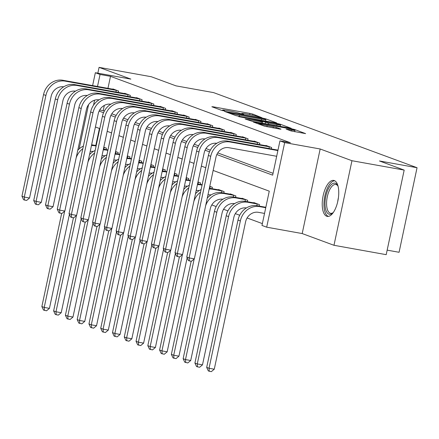 <?xml version="1.0" encoding="UTF-8"?>
<svg xmlns="http://www.w3.org/2000/svg" width="439" height="439" viewBox="0 0 439 439"><rect width="100%" height="100%" fill="white"/><g stroke="black" fill="none" stroke-linecap="round" stroke-linejoin="round"><path stroke-width="0.66" d="M261.885 117.712L252.853 114.107L249.879 113.399L212.975 106.77L211.845 106.748L221.673 110.37L224.68 110.963L223.27 110.419A7.359 0.499 12 0 1 222.633 110.068A7.359 0.499 12 0 1 226.87 110.502L229.948 111.056A7.359 0.499 12 0 1 239.469 113.328L242.822 114.294L243.749 114.387L242.339 113.838A7.359 0.499 12 0 1 241.702 113.487A7.359 0.499 12 0 1 245.939 113.926L249.012 114.48A7.359 0.499 12 0 1 258.533 116.747L261.885 117.712M334.282 180.572A18.268 7.732 -79.8 0 0 333.717 180.418A18.268 7.732 -79.8 0 0 323.005 196.359A18.268 7.732 -79.8 0 0 326.698 216.229A18.268 7.732 -79.8 0 0 327.264 216.383A18.268 7.732 -79.8 0 0 337.975 200.436A18.268 7.732 -79.8 0 0 334.282 180.572M290.958 130.915L305.61 133.615L294.503 129.478L291.523 128.77L253.298 122.009L264.404 126.147L279.884 129.099L281.009 129.126L276.345 127.403L267.164 125.581A6.151 0.417 12 0 1 258.681 123.392A6.151 0.417 12 0 1 262.22 123.754L286.513 128.117A6.151 0.417 12 0 1 295.003 130.306A6.151 0.417 12 0 1 291.463 129.944L286.091 129.077L290.958 130.915M404.176 170.091L386.199 254.664L333.98 245.291L351.957 160.718L404.176 170.091L379.455 160.965L417.05 167.714L213.606 92.613L176.012 85.863L151.285 76.737L99.071 67.365L130.855 79.102L95.351 72.726L100.059 74.465L110.502 76.342L290.399 142.746L279.95 140.875L284.664 142.615L266.687 227.182L261.979 225.443L269.266 191.157L213.145 170.442M351.957 160.718L320.168 148.986L284.664 142.615M275.533 122.865L276.658 122.893L265.749 118.865L262.774 118.157L224.548 111.396L235.655 115.534L238.629 116.242L275.533 122.865M280.126 124.171L291.233 128.309L253.007 121.548L245.16 119.007L261.452 121.828L262.78 121.965L259.482 120.714L238.706 116.637L277.152 123.463L280.126 124.171L280.016 124.698M99.071 67.365L97.837 73.176M110.502 76.342L107.945 88.36M104.323 105.404L103.214 110.628L104.367 111.051M111.786 113.789L116.143 115.397M123.557 118.135L127.914 119.743M135.333 122.481L139.69 124.089M147.103 126.827L151.46 128.435M158.88 131.173L163.231 132.781M170.65 135.519L175.007 137.127M182.426 139.865L186.778 141.473M194.197 144.212L198.554 145.819M205.973 148.558L210.325 150.165M217.744 152.904L273.058 173.323M112.839 89.238L112.905 88.936L118.552 91.021L118.25 92.442M124.61 93.584L124.676 93.282L130.328 95.367L130.026 96.789M136.386 97.93L136.452 97.628L142.099 99.713L141.797 101.135M148.157 102.276L148.223 101.974L153.875 104.059L153.573 105.481M159.933 106.622L159.994 106.32L165.646 108.406L165.344 109.827M171.704 110.968L171.77 110.666L177.422 112.752L177.12 114.173M183.48 115.314L183.54 115.013L189.193 117.098L188.891 118.519M195.251 119.66L195.317 119.359L200.969 121.444L200.667 122.865M207.027 124.007L207.087 123.705L212.739 125.79L212.438 127.211M218.798 128.353L218.863 128.051L224.516 130.136L224.214 131.557M230.574 132.699L230.634 132.397L236.286 134.482L235.984 135.903M242.344 137.045L242.41 136.743L248.062 138.828L247.761 140.25M254.115 141.391L254.181 141.089L259.833 143.174L259.531 144.596M265.891 145.737L265.957 145.435L271.604 147.52L271.302 148.942M277.662 150.083L278.035 149.897M211.785 204.936L216.175 206.555M223.561 209.282L227.945 210.901M235.331 213.628L239.721 215.247M247.108 217.974L262.368 223.61M99.423 128.462L95.801 145.501M106.106 149.584L106.408 148.168L103.807 147.208M117.877 153.93L118.179 152.514L115.583 151.554M129.653 158.276L129.955 156.855L127.354 155.9M141.424 162.622L141.726 161.201L139.13 160.246M153.2 166.968L153.502 165.547L150.901 164.592M164.971 171.314L165.273 169.893L162.677 168.938M176.747 175.66L177.049 174.239L174.448 173.284M188.518 180.006L188.819 178.585L186.224 177.63M200.294 184.353L200.596 182.931L197.994 181.976M212.064 188.699L212.366 187.277L209.771 186.323M218.424 189.84L218.49 189.538L224.142 191.623L223.841 193.045M230.201 194.186L230.261 193.884L235.913 195.97L235.611 197.391M241.971 198.532L242.037 198.23L247.689 200.316L247.387 201.737M253.747 202.878L253.808 202.577L259.46 204.662L259.158 206.083M265.518 207.224L265.891 207.038M387.16 250.148L399.073 252.282L417.05 167.714M320.168 148.986L302.197 233.559L333.98 245.291M302.197 233.559L266.687 227.182M216.839 154.55L272.663 175.161L279.95 140.875M99.11 111.089L103.549 112.73M110.88 115.435L115.325 117.076M122.657 119.781L127.096 121.422M134.427 124.127L138.872 125.768M146.198 128.473L150.643 130.114M157.974 132.819L162.419 134.46M169.745 137.166L174.19 138.806M181.521 141.512L185.966 143.152M193.292 145.858L197.737 147.499M205.068 150.204L209.513 151.845M100.059 74.465L97.502 86.483M94.588 100.191L93.534 105.168M79.157 148.898L88.574 104.614M92.613 85.605L95.351 72.726M205.759 167.72L201.369 166.096M193.989 163.374L189.599 161.75M182.218 159.028L177.822 157.403M170.442 154.682L166.052 153.057M158.671 150.336L154.276 148.711M146.895 145.989L142.505 144.365M135.124 141.643L130.729 140.019M123.348 137.297L118.958 135.673M111.577 132.951L107.182 131.327M99.801 128.605L95.411 126.981M103.214 110.628L99.675 109.991M263.894 118.728L229.421 112.417L228.494 112.318L229.97 112.894A7.359 0.499 12 0 0 239.491 115.161L261.633 119.134A7.359 0.499 12 0 0 265.869 119.573A7.359 0.499 12 0 0 265.238 119.221L263.894 118.728M276.982 124.616A6.151 0.417 12 0 0 280.526 124.983A6.151 0.417 12 0 0 272.037 122.794L262.154 121.12L268.427 123.079L276.982 124.616L276.729 125.806M91.46 145.567A17.565 15.87 -69.7 0 1 94.84 145.775L96.103 146.006M103.774 147.378L104.872 147.597M91.63 144.782A17.565 15.87 -69.7 0 1 92.486 144.908L96.196 145.572M93.353 151.444A11.71 10.58 110.3 0 0 90.204 151.482M69.417 214.38L49.437 308.359L46.534 310.79L43.505 310.066L41.864 306.554L61.658 213.42M41.864 306.554L44.218 307.421L64.67 211.186M76.15 157.859A17.565 15.87 -69.7 0 1 82.834 148.706M77.763 150.27A17.565 15.87 -69.7 0 1 83.377 146.132M44.443 310.411L44.218 307.421L49.437 308.359M103.78 149.178L104.147 147.449M114.442 89.501L62.854 80.266L65.208 81.133L117.015 90.456M63.721 86.807A11.71 10.58 110.3 0 0 51.122 96.404L29.528 198.005L26.62 200.436L24.535 200.058L23.591 199.712L21.95 196.2L43.543 94.599A17.565 15.87 -69.7 0 1 62.854 80.266M21.95 196.2L24.304 197.067L45.903 95.466A17.565 15.87 -69.7 0 1 65.208 81.133M24.535 200.058L24.304 197.067L29.528 198.005M115.929 92.025L116.291 90.302M103.231 149.913A17.565 15.87 -69.7 0 1 106.611 150.122L107.879 150.352M115.545 151.724L116.642 151.943M103.401 149.128A17.565 15.87 -69.7 0 1 104.257 149.255L107.967 149.918M105.124 155.79A11.71 10.58 110.3 0 0 101.974 155.829M81.188 218.721L61.213 312.705L58.305 315.136L55.276 314.412L53.635 310.9L73.428 217.766M53.635 310.9L55.989 311.767L76.446 215.533M87.926 162.205A17.565 15.87 -69.7 0 1 94.605 153.052M89.54 154.616A17.565 15.87 -69.7 0 1 95.153 150.478M56.219 314.758L55.989 311.767L61.213 312.705M115.55 153.524L115.918 151.795M115.007 154.259A17.565 15.87 -69.7 0 1 118.387 154.468L119.649 154.698M127.321 156.07L128.418 156.289M115.172 153.474A17.565 15.87 -69.7 0 1 116.028 153.601L119.743 154.265M116.9 160.136A11.71 10.58 110.3 0 0 113.75 160.175M92.964 223.067L72.984 317.051L70.081 319.482L67.052 318.758L65.406 315.246L85.204 222.112M65.406 315.246L67.765 316.113L88.217 219.879M99.697 166.551A17.565 15.87 -69.7 0 1 106.381 157.398M101.31 158.962A17.565 15.87 -69.7 0 1 106.924 154.824M67.99 319.104L67.765 316.113L72.984 317.051M127.326 157.87L127.694 156.141M126.778 158.605A17.565 15.87 -69.7 0 1 130.158 158.814L131.426 159.044M139.092 160.416L140.189 160.636M126.948 157.815A17.565 15.87 -69.7 0 1 127.804 157.947L131.513 158.611M128.671 164.482A11.71 10.58 110.3 0 0 125.521 164.521M104.734 227.413L84.76 321.397L81.852 323.828L78.822 323.104L77.182 319.592L96.975 226.458M77.182 319.592L79.536 320.459L99.993 224.225M111.473 170.897A17.565 15.87 -69.7 0 1 118.151 161.744M113.081 163.308A17.565 15.87 -69.7 0 1 118.7 159.17M79.766 323.45L79.536 320.459L84.76 321.397M139.097 162.216L139.465 160.487M126.212 93.847L74.63 84.612L76.984 85.479L128.792 94.802M75.497 91.153A11.71 10.58 110.3 0 0 62.898 100.75L41.299 202.352L38.396 204.777L36.305 204.404L35.367 204.058L33.721 200.546L55.319 98.945A17.565 15.87 -69.7 0 1 74.63 84.612M33.721 200.546L36.08 201.413L57.674 99.812A17.565 15.87 -69.7 0 1 76.984 85.479M36.305 204.404L36.08 201.413L41.299 202.352M127.7 96.371L128.067 94.648M137.983 98.193L86.401 88.958L88.755 89.825L140.562 99.148M87.268 95.499A11.71 10.58 110.3 0 0 74.668 105.097L53.075 206.698L50.167 209.123L48.081 208.75L47.138 208.404L45.497 204.892L67.09 103.291A17.565 15.87 -69.7 0 1 86.401 88.958M45.497 204.892L47.851 205.759L69.444 104.158A17.565 15.87 -69.7 0 1 88.755 89.825M48.081 208.75L47.851 205.759L53.075 206.698M139.47 100.718L139.838 98.995M149.759 102.539L98.177 93.304L100.531 94.171L152.338 103.494M99.044 99.845A11.71 10.58 110.3 0 0 86.445 109.443L64.846 211.044L61.943 213.469L59.852 213.096L58.908 212.75L57.268 209.238L78.866 107.637A17.565 15.87 -69.7 0 1 98.177 93.304M57.268 209.238L59.622 210.105L81.22 108.504A17.565 15.87 -69.7 0 1 100.531 94.171M59.852 213.096L59.622 210.105L64.846 211.044M151.246 105.064L151.614 103.341M138.554 162.951A17.565 15.87 -69.7 0 1 141.929 163.16L143.196 163.385M150.862 164.762L151.965 164.982M138.719 162.161A17.565 15.87 -69.7 0 1 139.575 162.293L143.29 162.957M140.447 168.828A11.71 10.58 110.3 0 0 137.297 168.867M116.505 231.759L96.531 325.743L93.628 328.174L90.599 327.45L88.952 323.938L108.751 230.804M88.952 323.938L91.307 324.805L111.764 228.571M123.244 175.243A17.565 15.87 -69.7 0 1 129.928 166.09M124.857 167.654A17.565 15.87 -69.7 0 1 130.471 163.517M91.537 327.796L91.307 324.805L96.531 325.743M150.873 166.562L151.241 164.834M161.53 106.886L109.948 97.65L112.302 98.517L164.109 107.84M110.815 104.191A11.71 10.58 110.3 0 0 98.215 113.789L76.622 215.39L73.714 217.815L71.628 217.442L70.684 217.096L69.044 213.584L90.637 111.983A17.565 15.87 -69.7 0 1 109.948 97.65M69.044 213.584L71.398 214.451L92.991 112.85A17.565 15.87 -69.7 0 1 112.302 98.517M71.628 217.442L71.398 214.451L76.622 215.39M163.017 109.41L163.385 107.687M333.316 212.487A15.809 6.689 100.2 0 1 332.767 213.008A15.809 6.689 100.2 0 1 328.882 214.128A15.809 6.689 100.2 0 1 325.804 196.354A15.809 6.689 100.2 0 1 335.44 183.272A15.809 6.689 100.2 0 1 337.706 185.494A15.809 6.689 100.2 0 1 338.041 186.174M338.014 186.12A14.641 6.195 -79.8 0 0 336.241 184.599A14.641 6.195 -79.8 0 0 335.791 184.479A14.641 6.195 -79.8 0 0 327.209 197.254A14.641 6.195 -79.8 0 0 330.172 213.173A14.641 6.195 -79.8 0 0 330.622 213.294A14.641 6.195 -79.8 0 0 333.278 212.531M334.743 180.78A18.153 7.682 -79.8 0 0 324.602 197.341A18.153 7.682 -79.8 0 0 328.35 216.394M150.325 167.297A17.565 15.87 -69.7 0 1 153.705 167.506L154.972 167.731M162.639 169.108L163.736 169.328M150.495 166.507A17.565 15.87 -69.7 0 1 151.351 166.639L155.06 167.303M152.218 173.175A11.71 10.58 110.3 0 0 149.068 173.213M128.281 236.105L108.307 330.09L105.398 332.521L102.369 331.796L100.729 328.284L120.522 235.15M100.729 328.284L103.083 329.151L123.54 232.917M135.014 179.589A17.565 15.87 -69.7 0 1 141.698 170.436M136.628 172A17.565 15.87 -69.7 0 1 142.247 167.863M103.313 332.142L103.083 329.151L108.307 330.09M162.644 170.908L163.012 169.18M162.101 171.644A17.565 15.87 -69.7 0 1 165.476 171.852L166.743 172.077M174.409 173.454L175.512 173.674M162.265 170.853A17.565 15.87 -69.7 0 1 163.121 170.985L166.836 171.649M163.994 177.521A11.71 10.58 110.3 0 0 160.844 177.559M140.052 240.451L120.077 334.436L117.175 336.867L114.14 336.142L112.499 332.63L132.298 239.496M112.499 332.63L114.853 333.497L135.311 237.263M146.791 183.936A17.565 15.87 -69.7 0 1 153.474 174.782M148.404 176.346A17.565 15.87 -69.7 0 1 154.018 172.209M115.084 336.488L114.853 333.497L120.077 334.436M174.42 175.254L174.788 173.52M173.871 175.99A17.565 15.87 -69.7 0 1 177.252 176.198L178.519 176.423M186.185 177.8L187.283 178.02M174.042 175.199A17.565 15.87 -69.7 0 1 174.898 175.331L178.607 175.995M175.765 181.867A11.71 10.58 110.3 0 0 172.615 181.905M151.828 244.797L131.848 338.782L128.945 341.213L125.916 340.488L124.275 336.976L144.069 243.843M124.275 336.976L126.63 337.843L147.081 241.609M158.561 188.282A17.565 15.87 -69.7 0 1 165.245 179.128M160.175 180.692A17.565 15.87 -69.7 0 1 165.794 176.555M126.86 340.834L126.63 337.843L131.848 338.782M186.191 179.6L186.559 177.866M185.648 180.336A17.565 15.87 -69.7 0 1 189.022 180.544L190.29 180.769M197.956 182.147L199.059 182.366M185.812 179.546A17.565 15.87 -69.7 0 1 186.668 179.677L190.383 180.341M187.535 186.213A11.71 10.58 110.3 0 0 184.391 186.251M163.599 249.143L143.624 343.128L140.721 345.559L137.687 344.834L136.046 341.322L155.845 248.189M136.046 341.322L138.4 342.19L158.858 245.955M170.337 192.628A17.565 15.87 -69.7 0 1 177.016 183.475M171.951 185.038A17.565 15.87 -69.7 0 1 177.565 180.901M138.631 345.18L138.4 342.19L143.624 343.128M197.967 183.941L198.329 182.212M197.418 184.682A17.565 15.87 -69.7 0 1 200.799 184.89L202.061 185.115M209.732 186.493L210.83 186.712M197.588 183.892A17.565 15.87 -69.7 0 1 198.444 184.023L202.154 184.687M199.311 190.559A11.71 10.58 110.3 0 0 196.162 190.597M175.375 253.49L155.395 347.474L152.492 349.905L149.463 349.181L147.822 345.669L167.616 252.535M147.822 345.669L150.176 346.536L170.628 250.301M182.108 196.974A17.565 15.87 -69.7 0 1 188.792 187.821M183.721 189.385A17.565 15.87 -69.7 0 1 189.341 185.247M150.401 349.526L150.176 346.536L155.395 347.474M209.738 188.287L210.105 186.559M173.306 111.232L121.724 101.996L124.078 102.863L175.885 112.186M122.591 108.537A11.71 10.58 110.3 0 0 109.986 118.135L88.393 219.736L85.49 222.161L83.399 221.788L82.455 221.443L80.814 217.931L102.413 116.33A17.565 15.87 -69.7 0 1 121.724 101.996M80.814 217.931L83.169 218.798L104.767 117.197A17.565 15.87 -69.7 0 1 124.078 102.863M83.399 221.788L83.169 218.798L88.393 219.736M174.793 113.756L175.161 112.033M185.077 115.578L133.494 106.342L135.849 107.209L187.656 116.533M134.361 112.883A11.71 10.58 110.3 0 0 121.762 122.481L100.163 224.082L97.26 226.508L95.175 226.134L94.231 225.789L92.591 222.277L114.184 120.676A17.565 15.87 -69.7 0 1 133.494 106.342M92.591 222.277L94.945 223.144L116.538 121.543A17.565 15.87 -69.7 0 1 135.849 107.209M95.175 226.134L94.945 223.144L100.163 224.082M186.564 118.102L186.932 116.379M196.853 119.924L145.265 110.688L147.625 111.555L199.432 120.879M146.138 117.229A11.71 10.58 110.3 0 0 133.533 126.827L111.94 228.428L109.037 230.854L106.946 230.48L106.002 230.135L104.361 226.623L125.96 125.022A17.565 15.87 -69.7 0 1 145.265 110.688M104.361 226.623L106.715 227.49L128.314 125.889A17.565 15.87 -69.7 0 1 147.625 111.555M106.946 230.48L106.715 227.49L111.94 228.428M198.34 122.448L198.702 120.725M208.624 124.27L157.041 115.034L159.395 115.901L211.203 125.225M157.908 121.576A11.71 10.58 110.3 0 0 145.309 131.173L123.71 232.774L120.807 235.2L118.717 234.827L117.778 234.481L116.137 230.963L137.731 129.368A17.565 15.87 -69.7 0 1 157.041 115.034M116.137 230.963L118.492 231.836L140.085 130.235A17.565 15.87 -69.7 0 1 159.395 115.901M118.717 234.827L118.492 231.836L123.71 232.774M210.111 126.794L210.479 125.071M220.4 128.616L168.812 119.381L171.172 120.248L222.979 129.571M169.684 125.922A11.71 10.58 110.3 0 0 157.08 135.519L135.486 237.12L132.583 239.546L130.493 239.173L129.549 238.827L127.908 235.309L149.507 133.714A17.565 15.87 -69.7 0 1 168.812 119.381M127.908 235.309L130.262 236.182L151.861 134.581A17.565 15.87 -69.7 0 1 171.172 120.248M130.493 239.173L130.262 236.182L135.486 237.12M221.887 131.14L222.249 129.417M209.194 189.028A17.565 15.87 -69.7 0 1 212.569 189.236L222.606 191.058M220.027 190.109L210.215 188.369L212.569 189.236M211.082 194.905A11.71 10.58 110.3 0 0 207.938 194.943M187.146 257.836L167.171 351.82L164.268 354.251L161.234 353.527L159.593 350.015L179.392 256.881M159.593 350.015L161.947 350.882L182.404 254.647M193.884 201.32A17.565 15.87 -69.7 0 1 200.563 192.167M195.498 193.731A17.565 15.87 -69.7 0 1 201.111 189.593M209.359 188.238A17.565 15.87 -69.7 0 1 210.215 188.369M162.178 353.872L161.947 350.882L167.171 351.82M221.508 192.633L221.876 190.905M232.171 132.962L180.588 123.727L182.942 124.594L234.75 133.917M181.455 130.268A11.71 10.58 110.3 0 0 168.856 139.865L147.257 241.466L144.354 243.892L142.263 243.519L141.325 243.173L139.684 239.656L161.278 138.06A17.565 15.87 -69.7 0 1 180.588 123.727M139.684 239.656L142.038 240.528L163.632 138.927A17.565 15.87 -69.7 0 1 182.942 124.594M142.263 243.519L142.038 240.528L147.257 241.466M233.658 135.486L234.025 133.763M205.655 205.666A17.565 15.87 -69.7 0 1 224.345 193.583L234.377 195.404M231.797 194.455L221.991 192.716L224.345 193.583M222.858 199.251A11.71 10.58 110.3 0 0 210.259 208.849L178.942 356.166L176.039 358.597L173.948 358.219L173.01 357.873L171.369 354.361L191.163 261.227M171.369 354.361L173.723 355.228L194.175 258.994M207.268 198.077A17.565 15.87 -69.7 0 1 221.991 192.716M173.948 358.219L173.723 355.228L178.942 356.166M233.285 196.979L233.652 195.251M243.947 137.308L192.359 128.073L194.713 128.94L246.526 138.263M193.231 134.614A11.71 10.58 110.3 0 0 180.627 144.212L159.033 245.813L156.125 248.238L154.04 247.865L153.096 247.519L151.455 244.002L173.054 142.406A17.565 15.87 -69.7 0 1 192.359 128.073M151.455 244.002L153.809 244.874L175.408 143.273A17.565 15.87 -69.7 0 1 194.713 128.94M154.04 247.865L153.809 244.874L159.033 245.813M245.434 139.832L245.796 138.109M234.629 203.597A11.71 10.58 110.3 0 0 222.03 213.195L190.718 360.512L187.81 362.943L184.781 362.219L183.14 358.707L185.494 359.574L216.806 212.262A17.565 15.87 -69.7 0 1 236.116 197.929L246.153 199.75M243.574 198.801L233.762 197.062L236.116 197.929M183.14 358.707L214.451 211.389A17.565 15.87 -69.7 0 1 233.762 197.062M185.724 362.565L185.494 359.574L190.718 360.512M245.055 201.325L245.423 199.597M255.717 141.654L204.135 132.419L206.489 133.286L258.297 142.609M205.002 138.96A11.71 10.58 110.3 0 0 192.403 148.558L170.804 250.159L167.901 252.584L165.81 252.211L164.872 251.865L163.231 248.348L184.824 146.752A17.565 15.87 -69.7 0 1 204.135 132.419M163.231 248.348L165.585 249.22L187.179 147.619A17.565 15.87 -69.7 0 1 206.489 133.286M165.81 252.211L165.585 249.22L170.804 250.159M257.205 144.179L257.572 142.456M246.405 207.943A11.71 10.58 110.3 0 0 233.8 217.541L202.489 364.858L199.586 367.289L196.557 366.565L194.916 363.053L197.27 363.92L228.582 216.608A17.565 15.87 -69.7 0 1 247.892 202.275L257.923 204.097M255.344 203.147L245.538 201.408L247.892 202.275M194.916 363.053L226.228 215.736A17.565 15.87 -69.7 0 1 245.538 201.408M197.495 366.911L197.27 363.92L202.489 364.858M256.831 205.671L257.199 203.943M267.494 146L215.906 136.765L218.26 137.632L270.067 146.955M216.778 143.306A11.71 10.58 110.3 0 0 204.173 152.904L182.58 254.505L179.672 256.93L177.586 256.557L176.643 256.211L175.002 252.694L196.595 151.098A17.565 15.87 -69.7 0 1 215.906 136.765M175.002 252.694L177.356 253.566L198.955 151.965A17.565 15.87 -69.7 0 1 218.26 137.632M177.586 256.557L177.356 253.566L182.58 254.505M268.981 148.525L269.343 146.802M264.53 213.425L258.45 212.333A11.71 10.58 110.3 0 0 245.577 221.887L214.265 369.204L211.357 371.635L209.271 371.257L208.327 370.911L206.687 367.399L237.998 220.082A17.565 15.87 -69.7 0 1 257.309 205.754L265.836 207.285M206.687 367.399L209.041 368.266L240.352 220.954A17.565 15.87 -69.7 0 1 259.663 206.621L265.743 207.713M209.271 371.257L209.041 368.266L214.265 369.204M276.68 156.284L228.818 147.696A11.71 10.58 110.3 0 0 215.95 157.25L194.351 258.851L191.448 261.276L189.357 260.903L188.419 260.557L186.773 257.04L208.371 155.444A17.565 15.87 -69.7 0 1 227.682 141.111L277.986 150.138M186.773 257.04L189.132 257.912L210.725 156.311A17.565 15.87 -69.7 0 1 230.036 141.978L277.892 150.572M189.357 260.903L189.132 257.912L194.351 258.851M242.262 114.184L242.339 113.838M223.199 110.76L223.27 110.419M212.899 107.132L212.975 106.77M249.626 114.59L249.879 113.399M252.623 115.199L252.853 114.107M225.794 111.896L225.871 111.533M265.639 119.386L265.749 118.865M228.527 112.9L228.631 112.395M229.866 113.399L229.97 112.894M239.239 116.351L239.491 115.161M261.381 120.324L261.633 119.134M246.411 119.507L246.488 119.145M261.2 123.019L261.452 121.828M277.064 123.858L277.152 123.463M262.242 121.735L262.352 121.23M265.161 123.732L265.447 122.371M268.169 124.27L268.427 123.079M287.336 129.576L287.413 129.214M291.238 131.003L291.463 129.944M266.912 126.767L267.164 125.581M273.113 127.886L273.371 126.695M276.126 128.429L276.345 127.403M254.543 122.508L254.62 122.146M291.441 129.159L291.523 128.77M294.393 129.988L294.503 129.478M92.486 144.908L94.84 145.775M43.543 94.599L45.903 95.466M104.257 149.255L106.611 150.122M116.028 153.601L118.387 154.468M127.804 157.947L130.158 158.814M55.319 98.945L57.674 99.812M67.09 103.291L69.444 104.158M78.866 107.637L81.22 108.504M139.575 162.293L141.929 163.16M90.637 111.983L92.991 112.85M337.684 201.797A14.641 6.195 100.2 0 1 338.42 197.715M151.351 166.639L153.705 167.506M163.121 170.985L165.476 171.852M174.898 175.331L177.252 176.198M186.668 179.677L189.022 180.544M198.444 184.023L200.799 184.89M102.413 116.33L104.767 117.197M114.184 120.676L116.538 121.543M125.96 125.022L128.314 125.889M137.731 129.368L140.085 130.235M149.507 133.714L151.861 134.581M161.278 138.06L163.632 138.927M173.054 142.406L175.408 143.273M214.451 211.389L216.806 212.262M184.824 146.752L187.179 147.619M226.228 215.736L228.582 216.608M196.595 151.098L198.955 151.965M257.309 205.754L259.663 206.621M237.998 220.082L240.352 220.954M227.682 141.111L230.036 141.978M208.371 155.444L210.725 156.311M241.587 114.03L241.702 113.487M222.518 110.612L222.633 110.068M228.379 112.85L228.494 112.318M265.551 121.076L265.869 119.573M262.506 123.255L262.78 121.965M280.219 126.432L280.526 124.983M262.039 121.658L262.154 121.12M294.695 131.76L295.003 130.306M258.549 123.985L258.681 123.392"/></g></svg>
